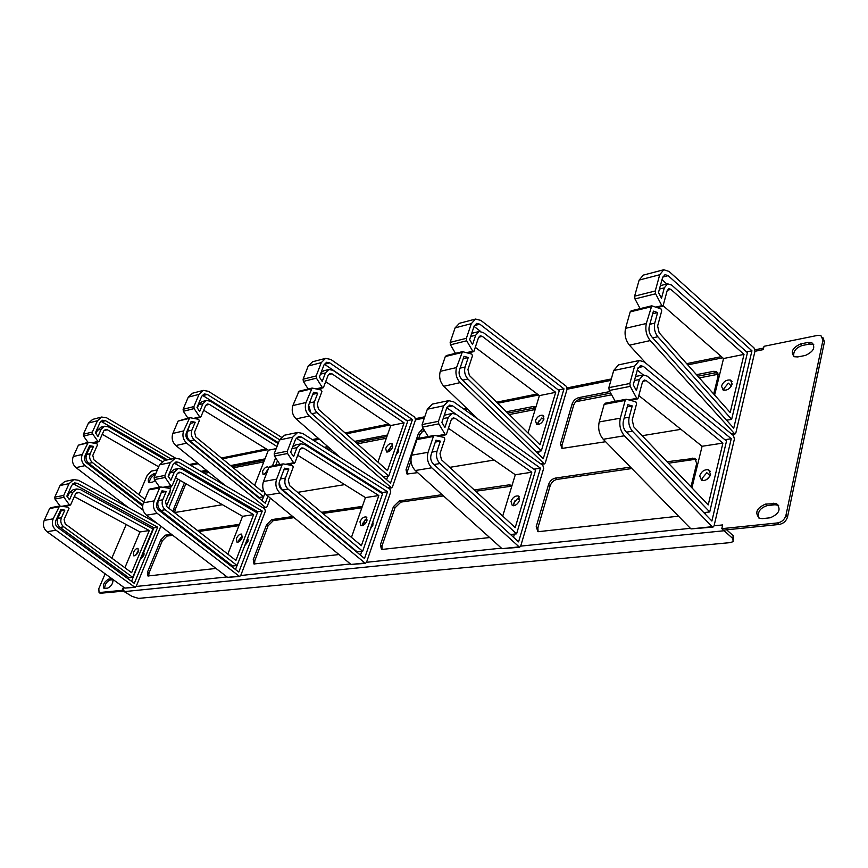 <?xml version="1.0" encoding="UTF-8"?>
<svg xmlns="http://www.w3.org/2000/svg" width="868" height="868" viewBox="0 0 868 868"><rect width="100%" height="100%" fill="white"/><g stroke="black" fill="none" stroke-linecap="round" stroke-linejoin="round"><path stroke-width="1.3" d="M141.462 557.495L144.251 553.936L141.462 557.495M170.117 492.069L169.217 492.807L170.117 492.069M248.346 539.896L246.371 541.437L248.346 539.896M370.853 527.625L372.839 525.346M373.218 523.165L372.274 523.534L373.218 523.165M396.188 454.539L398.065 452.347M398.672 450.004L397.598 450.438L398.672 450.004M525.238 504.84L525.78 504.568M549.205 424.463L549.769 424.17M148.645 576.037L149.068 572.88L162.305 540.84L166.938 536.109L172.71 535.274M171.419 534.287L165.473 535.155L160.83 539.896L147.571 571.947L147.929 575.983L215.991 568.442M239.449 524.326L197.416 530.478M238.939 525.65L198.718 531.487M174.392 512.576L222.425 504.72M174.739 512.565L175.152 509.744L185.904 483.704M184.428 482.858L173.698 508.778L173.329 511.751M264.979 458.868L230.595 465.584M206.432 470.293L200.964 471.367M264.414 460.311L231.864 466.626M207.691 471.324L202.58 472.311M254.563 564.07L254.812 560.663L268.06 525.845L273.246 520.659L294.078 517.632M292.744 516.525L271.727 519.606L266.541 524.793L253.261 559.621L253.955 563.972L338.987 554.554M362.357 506.391L321.518 512.315M361.869 507.78L322.863 513.444M297.648 492.351L344.704 484.615M289.684 464.065L289.337 464.955M291.702 463.686L291.095 465.281M387.464 435.02L354.589 441.389M327.844 446.608L324.328 447.291M386.933 436.539L355.913 442.55M329.156 447.747L326.01 448.355M381.963 549.607L381.996 545.961L394.994 507.834L400.853 502.116L443.483 495.921M442.105 494.673L399.291 500.934L393.421 506.662L380.401 544.811L381.519 549.498L489.671 537.542M511.925 485.841L509.115 484.865L474.297 489.964M511.827 486.145L475.686 491.234M423.074 428.174L418.419 433.49L406.018 469.794L407.038 474.047L417.638 472.626M449.722 467.353L494.142 460.051M407.461 474.156L407.548 470.988L410.976 460.941M423.996 429.682L419.928 434.694L418.669 438.351M535.838 407.32L533.039 406.56L506.38 411.768M535.686 407.819L507.726 413.092M538.084 531.769L537.867 527.939L550.149 485.83C551.462 482.358 553.697 480.221 556.887 479.44L631.871 468.536M630.472 467.103L555.303 478.105C552.113 478.897 549.867 481.035 548.565 484.507L536.24 526.637L537.932 531.726L678.516 516.178M690.961 486.839L696.711 463.338L694.617 458.293L667.036 461.754M696.418 459.856L693.749 459.541L668.436 463.219M713.702 394.029L718.118 375.974L716.274 371.493L713.583 371.341L696.462 374.672M609.835 391.576L578.696 397.652C575.56 398.575 573.357 400.69 572.11 403.989L560.446 443.884L561.954 448.441L605.614 441.714M642.179 435.703L680.957 429.334M562.095 448.485L561.997 445.23L573.639 405.356C574.887 402.047 577.079 399.942 580.225 399.02L610.681 393.106M717.966 373.077L715.102 372.849L697.818 376.202M112.026 578.782L108.533 579.14C104.041 581.94 102.511 585.021 103.943 588.395L107.686 588.124C111.397 586.258 113.155 583.383 112.981 579.477M104.67 588.439C104.724 584.533 106.504 581.734 110.008 580.041L113.068 579.694M155.871 473.472L153.256 473.993C148.949 476.76 147.452 479.646 148.764 482.651L152.692 482.076L155.079 480.612M155.296 474.807L154.656 474.937C151.368 476.597 149.632 479.179 149.448 482.706M762.321 518.63L770.252 517.784C779.323 513.823 781.363 509.082 776.383 503.548L765.5 504.124C756.527 508.095 754.52 512.814 759.457 518.304L762.321 518.63M758.849 518.022C757.243 512.12 759.999 507.997 767.117 505.643L775.026 504.753L778.661 505.382M793.851 356.498C793.037 351.518 795.772 347.873 802.065 345.54L809.703 344.021L813.728 344.477M800.578 343.934C792.354 347.851 790.271 352.115 794.339 356.737L797.725 356.932L805.385 355.446C813.696 351.529 815.801 347.254 811.699 342.6L808.216 342.404L800.578 343.934L802.065 345.54M754.954 351.29L735.825 432.948L734.914 434.098L650.24 340.581C646.356 335.569 645.054 329.873 646.324 323.504L651.76 305.818L660.993 308.889L661.72 310.831L657.619 326.021L659.17 332.791L730.183 412.528L744.006 354.394L670.866 289.359L668.805 288.697L667.156 290.737L663.109 305.71L661.861 305.666L655.622 293.785L655.253 290.997L659.723 274.744L663.77 269.742L669.022 271.434L754.064 347.959L754.954 351.29L763.243 349.62L764.014 346.299L817.613 335.384L820.9 335.569L822.994 340.061L785.92 515.397C784.618 519.574 781.829 522.091 777.544 522.927L721.796 528.666L722.664 524.923L714.071 525.824L712.997 527.104L712.085 526.692L624.385 435.769C620.305 430.81 618.96 424.951 620.316 418.192L625.199 400.43L626.229 399.237L635.821 401.786L636.591 403.761L632.208 419.96L633.814 426.937L708.212 504.916L722.914 443.103L646.28 380.629L644.338 380.032L642.385 382.332L638.067 398.303L637.557 398.889L636.754 398.347L630.233 386.379L629.853 383.493L634.616 366.155L639.412 360.491L644.414 362.021L733.482 435.617L734.404 439.034L714.071 525.824M138.956 494.662L147.083 475.621L151.433 471.107L157.379 469.903M124.222 591.629L132.044 596.392L138.511 598.388L730.248 542.609L733.232 541.599L732.657 538.388L724.118 530.739L124.222 591.629L123.147 587.842L122.106 590.327L99.06 592.584L98.822 588.623L105.147 573.802M111.831 558.157L126.196 524.522M204.381 473.364L209.101 472.463M233.286 467.798L263.796 461.906M327.865 449.548L330.61 449.016M357.377 443.852L386.325 438.275M421.913 431.407L424.712 430.864M509.223 414.557L535.155 409.555M575.777 401.721L611.615 394.81M699.326 377.895L718.27 374.238M100.178 593.267L123.647 591.13M122.106 590.327L123.603 591.249M733.666 539.679L733.265 535.762L726.625 529.805M724.118 530.739L723.576 530.12M721.796 528.666L723.435 530.131L779.171 524.456C783.457 523.61 786.245 521.104 787.536 516.937L824.481 341.688L822.81 337.392M60.087 527.429L128.974 577.762L132.706 577.339L152.909 528.981L80.377 489.541L76.764 488.966L72.869 492.243L69.494 499.773L66.858 496.127L71.708 485.342L74.594 482.901L77.35 483.335L73.726 484.084L153.94 527.766L157.683 527.18L134.301 583.339L57.581 527.343C55.476 525.498 54.901 523.22 55.856 520.507L60.793 509.559L64.84 510.124L61.411 517.74C60.152 521.342 60.912 524.359 63.711 526.811L60.087 527.429C57.299 524.977 56.539 521.972 57.798 518.38L61.411 517.74M60.304 510.666L61.216 510.785L57.798 518.38M140.486 558.71L131.556 581.343M153.94 527.766L143.795 552.026L143.849 555.303L140.898 558.97M157.683 527.18L77.35 483.335M72.901 483.736L73.726 484.084M76.764 488.966L73.14 489.704L69.245 492.97L67.454 496.952M135.375 555.422L138.706 550.279M138.272 551.766L138.012 548.381C136.385 548.294 134.855 549.639 133.444 552.428L133.694 555.824C135.332 555.911 136.851 554.565 138.272 551.766M132.706 577.339L63.711 526.811M61.216 510.785L64.84 510.124M160.862 526.192L136.146 586.475L135.039 587.365L56.04 530.218C52.514 527.147 51.559 523.35 53.154 518.825L59.577 506.022L68.388 507.216L68.995 508.474L64.091 519.422L65.241 523.957L131.632 572.696L149.285 530.532L79.27 492.59L77.469 492.297L75.516 493.946L70.655 504.785L69.429 504.883L63.95 497.299L63.744 495.411L69.06 483.639L73.845 479.581L78.467 480.297L157.303 523.469M73.845 479.581L64.84 481.469L60.076 485.505L54.76 497.18L54.966 499.057L60.022 506.011M74.333 496.583L139.976 531.954L149.285 530.532M124.894 567.748L139.976 531.954M59.577 506.022L50.604 507.715L49.595 508.55L44.203 520.42C42.597 524.901 43.552 528.666 47.056 531.715L124.873 588.103L135.039 587.365M160.851 510.482L232.635 566.023L237.083 565.513L257.351 512.966L182.074 469.197L178.331 468.525L174.327 472.062L170.909 480.243L168.132 476.228L173.058 464.51L176.02 461.874L178.873 462.384L174.533 463.273L257.774 511.751L262.234 511.057L238.798 572.066L158.844 510.265C156.641 508.225 156.023 505.729 156.978 502.778L161.99 490.843L166.189 491.516L162.717 499.805C161.448 503.722 162.273 507.042 165.191 509.744L160.851 510.482C157.933 507.78 157.108 504.482 158.388 500.565L162.717 499.805M161.405 492.232L158.388 500.565M237.04 565.524L235.499 569.516M257.774 511.751L257.319 512.945M244.776 545.592L247.955 541.61L247.662 538.106M262.234 511.057L178.873 462.384M178.331 468.525L173.991 469.404L169.987 472.93L168.425 476.651M242.53 536.435L240.393 540.536M238.461 541.979L238.874 540.146L242.096 536.142M242.172 537.715L241.651 534.091C239.677 533.939 237.93 535.404 236.422 538.496L236.942 542.142C238.917 542.294 240.664 540.818 242.172 537.715M237.083 565.513L165.191 509.744M161.849 492.308L166.189 491.516M265.391 511.144L240.729 575.506L239.601 576.471L157.271 513.4C153.582 509.993 152.551 505.838 154.157 500.901L159.647 487.881L160.699 486.97L169.835 488.358L170.486 489.758L165.517 501.661L166.754 506.63L235.922 560.435L253.63 514.626L180.956 472.507L179.09 472.17L177.083 473.95L172.168 485.733L170.898 485.83L165.137 477.487L164.898 475.414L170.291 462.611L175.206 458.239L180.001 459.085L264.632 508.67L265.391 511.144M175.206 458.239L164.432 460.507L159.528 464.847L154.135 477.541L154.374 479.592L159.636 487.176M175.51 477.726L242.573 516.308L253.63 514.626M227.828 554.131L242.573 516.308M150.381 488.988L148.895 489.899L143.404 502.811C141.799 507.693 142.829 511.827 146.497 515.191L227.622 577.35L239.601 576.471M282.773 489.975L357.258 551.896L362.661 551.278L382.582 493.773L304.907 444.622L301.044 443.83L296.975 447.66L293.568 456.633L290.661 452.163L295.565 439.316L298.581 436.463L301.521 437.071L296.238 438.156L382.159 492.568L387.54 491.733L364.495 558.504L281.547 489.563C279.246 487.284 278.574 484.528 279.529 481.284L284.53 468.188L288.86 468.98L285.398 478.073C284.14 482.391 285.029 486.058 288.078 489.085L282.773 489.975C280.342 487.729 279.268 484.778 279.583 481.143M361.761 551.386L360.448 555.151M382.159 492.568L381.887 493.328M370.452 528.786L372.904 525.183L372.828 521.918M387.54 491.733L301.521 437.071M301.044 443.83L295.749 444.893L292.646 446.955M367.175 520.019L366.079 519.216L362.509 523.621L362.184 525.737M366.079 516.937L366.079 516.948C363.627 516.71 361.598 518.326 359.981 521.787L360.849 525.704C363.291 525.943 365.319 524.315 366.947 520.843L366.068 516.937L366.817 517.48M365.016 519.965L363.128 525.39M362.661 551.278L288.078 489.085M283.879 469.892L288.86 468.98M390.752 491.874L366.524 562.301L365.385 563.354L279.963 493.002C276.111 489.205 274.993 484.604 276.588 479.179L282.067 464.89L283.142 463.892L292.581 465.563L293.265 467.103L288.306 480.167L289.652 485.668L361.392 545.679L378.828 495.541L303.8 448.246L301.88 447.855L299.84 449.776L294.936 462.687L293.634 462.785L287.579 453.497L287.319 451.208L292.69 437.179L297.691 432.438L302.639 433.447L389.949 489.151L390.752 491.874M297.691 432.438L284.574 435.204L279.572 439.902L274.19 453.801L274.451 456.069L279.973 464.488M297.746 455.288L365.45 497.581L378.828 495.541M351.464 537.368L365.45 497.581M270.469 466.366L268.939 467.353L263.449 481.512C261.843 486.883 262.961 491.44 266.801 495.194L351.03 564.45L365.385 563.354M514.431 534.08L513.487 537.227M533.885 469.165L540.46 468.156L518.576 541.882L433.306 463.968C430.919 461.396 430.181 458.304 431.092 454.702L435.953 440.184L440.369 441.15L437.016 451.23C435.812 456.015 436.788 460.116 439.946 463.545L433.935 464.554M524.446 507.476L525.834 502.843M446.825 407.765L455.581 413.949M540.46 468.156L452.651 405.877L449.657 405.139L446.64 408.253L441.888 422.445L444.926 427.479L448.235 417.573L452.282 413.385L456.221 414.351L535.534 470.326L516.59 533.842L439.946 463.545M452.282 413.385L444.297 415.262M519.585 500.174L517.556 498.536L513.552 503.429L513.368 505.762M514.865 500.901L513.4 505.762M519.574 500.207L518.239 495.986C515.136 495.628 512.706 497.418 510.97 501.368L512.304 505.599C515.408 505.957 517.827 504.156 519.574 500.207M510.525 534.525L516.59 533.842M435.313 442.083L440.369 441.15M543.683 468.362L520.691 546.113L519.563 547.274L431.754 467.787C427.761 463.479 426.535 458.326 428.065 452.304L433.392 436.463L434.456 435.378L444.091 437.407L444.817 439.143L440.011 453.606L441.476 459.758L515.212 527.603L531.78 472.235L455.168 418.365L453.215 417.877L451.176 419.982L446.434 434.26L445.11 434.336L438.785 423.877L438.47 421.327L443.689 405.812L448.68 400.647L453.714 401.873L542.826 465.324L543.683 468.362M448.68 400.647L432.34 404.087L427.338 409.208L422.108 424.56L422.412 427.089L428.184 436.561M448.42 428.282L515.299 474.742L531.78 472.235M502.713 516.102L515.299 474.742M418.528 438.481L416.987 439.544L411.638 455.212C410.097 461.168 411.324 466.268 415.295 470.521L502.008 548.663L519.563 547.274M705.651 512.413L705.25 514.116M724.878 439.718L731.257 438.731L711.89 521.028L625.817 431.504C623.387 428.532 622.573 425.016 623.387 420.969L627.835 404.705L632.24 405.909L629.17 417.204C628.106 422.575 629.181 427.23 632.392 431.179L626.468 432.177M637.307 370.072L643.264 374.943M731.257 438.731L643.481 366.491L640.497 365.58L637.6 368.987L633.26 384.86L636.396 390.622L639.412 379.533L643.307 374.933L647.224 376.137L726.516 441.053L709.72 511.946L632.392 431.179M710.089 475.718L706.812 472.702L702.255 478.214L702.234 480.601M709.872 476.141L706.422 479.689M710.566 474.373L708.614 469.816C704.534 469.252 701.55 471.27 699.673 475.848L701.615 480.427C705.695 480.981 708.679 478.962 710.566 474.373M703.807 512.619L709.72 511.946M627.26 406.832L632.24 405.909M639.412 360.491L618.526 364.885L613.687 370.506L608.869 387.649L609.238 390.491L615.206 401.32M638.805 395.548L702.093 446.271L722.914 443.103M691.926 487.838L702.093 446.271M605.658 403.229L604.15 404.39L599.213 421.935C597.824 428.618 599.17 434.401 603.238 439.284L690.971 528.905L712.997 527.104M88.959 447.074L89.849 447.226L86.572 454.506C85.368 457.957 86.106 460.908 88.807 463.382L142.786 504.937M177.745 479.017L166.385 506.294M171.267 486.254L170.28 488.608M167.925 495.899L169.781 493.143L170.106 490.659M100.894 421.23L167.513 459.856M171.246 459.064L105.484 420.698L102.543 420.253L100.059 422.477L95.393 432.806L97.943 436.441L101.187 429.226L104.54 426.253L108.424 426.839L165.821 460.214M100.992 427.154L97.552 430.148L95.979 433.631M169.878 488.369L170.714 486.362M143.708 502.116L92.442 462.568C89.74 460.094 89.003 457.121 90.207 453.671L93.484 446.369L89.588 445.685L84.858 456.177C83.946 458.781 84.5 461.016 86.54 462.883L142.645 506.033M89.849 447.226L93.484 446.369M180.197 480.427L168.685 508.138M162.132 461.516L107.361 429.769L105.429 429.476L103.748 430.973L99.082 441.356L97.91 441.411L92.594 433.859L92.388 432.014L97.487 420.72L101.61 417.041L106.558 417.779L175.575 458.163M167.123 487.924L167.535 486.959M143.122 510.189L85.053 465.628C81.657 462.525 80.724 458.792 82.254 454.452L88.308 442.224L96.901 443.646L97.498 444.904L92.8 455.385L93.918 459.834L144.913 499.274M92.692 419.374L88.46 423.074L83.361 434.271L83.567 436.105L87.95 442.311M102.24 434.315L158.681 466.821M158.79 487.328L159.148 486.481M88.308 442.224L78.402 445.175L73.237 456.546C71.708 460.854 72.641 464.554 76.026 467.624L128.562 507.726M190.407 423.193L187.521 431.168C186.305 434.911 187.108 438.145 189.918 440.879L259.152 497.494L263.601 496.767L264.968 493.208M263.557 496.767L262.082 500.597M267.962 496.149L265.261 503.19L188.172 440.163C186.045 438.112 185.437 435.66 186.36 432.839L191.144 421.447L195.181 422.249L191.871 430.17C190.656 433.924 191.448 437.168 194.269 439.913L189.918 440.879M202.32 395.244L278.465 442.767M279.615 439.794L207.3 394.452L204.251 393.931L201.702 396.307L197.003 407.493L199.683 411.497L202.949 403.685L206.378 400.484L210.392 401.19L278.172 443.515M202.125 401.559L198.609 404.77L197.286 407.917M268.245 469.154L266.584 472.951M264.577 474.46L268.103 469.056M268.668 468.047L267.843 466.897C265.858 466.756 264.1 468.221 262.581 471.281L263.058 474.622L266.899 472.593M275.731 465.291L277.5 460.713M263.601 496.767L194.269 439.913M190.841 423.28L195.181 422.249M270.371 498.134L267.127 506.597L266.151 507.487L265.196 507.194L186.663 443.147C183.115 439.718 182.106 435.638 183.647 430.919L189.777 417.66L198.674 419.331L199.304 420.709L194.562 432.08L195.767 436.94L262.462 491.787L263.264 489.715M277.022 446.499L209.329 404.358L207.333 404.011L205.607 405.616L200.909 416.868L199.694 416.911L194.117 408.6L193.889 406.582L199.043 394.354L203.253 390.405L208.363 391.294L281.275 437.136M272.465 465.91L275.601 457.816M192.598 393.204L188.258 397.153L183.115 409.284L183.343 411.28L187.933 418.105M203.676 410.249L268.353 450.21L276.198 448.626M254.649 485.353L268.353 450.21M189.777 417.66L178.103 421.089L172.873 433.414C171.332 438.101 172.331 442.137 175.868 445.534L225.474 485.722M308.639 405.182L310.852 412.842M387.822 476.217L386.618 479.711M324.35 364.159L407.103 420.644L412.452 419.569L390.502 483.14L310.777 412.767C308.563 410.466 307.901 407.765 308.813 404.672L313.565 392.238L317.721 393.193L314.422 401.83C313.229 405.942 314.097 409.533 317.026 412.593L311.872 413.732M395.992 455.092L398.369 451.599L398.249 448.561M412.452 419.569L329.753 362.889L326.628 362.249L324.046 364.799L319.381 377.005L322.191 381.453L325.435 372.936L328.896 369.486L333.019 370.343L407.7 421.316L388.723 476.076L317.026 412.593M323.721 370.799L321.073 372.6M392.727 446.846L391.642 446L388.148 450.308L387.844 452.011M390.6 446.76L388.907 451.599M392.64 447.139L391.837 443.591C389.385 443.385 387.345 444.991 385.717 448.42L386.51 451.978C388.962 452.195 391.001 450.579 392.64 447.139M383.472 476.944L388.723 476.076M312.751 394.365L317.721 393.193M415.533 419.841L392.466 486.905L391.479 487.859L309.268 416.022C305.569 412.181 304.473 407.678 305.992 402.513L312.111 388.05L321.269 390.047L321.93 391.566L317.221 403.989L318.523 409.36L387.497 470.597L404.087 422.868L331.967 373.804L329.927 373.381L328.18 375.106L323.525 387.378L322.267 387.41L316.44 378.166L316.18 375.942L321.29 362.618L325.554 358.365L330.806 359.439L414.752 417.161L415.533 419.841L424.322 418.061M312.61 361.75L308.216 366.014L303.095 379.218L303.355 381.421L308.162 389.005M325.684 381.67L390.795 425.537L404.087 422.868M377.938 462.112L390.795 425.537M312.111 388.05L299.015 391.218L292.885 405.551C291.366 410.673 292.451 415.132 296.14 418.929L340.289 457.469M539.202 451.186L538.388 453.931M558.374 390.003L563.994 388.864L543.27 458.695L461.581 379.066C459.291 376.462 458.586 373.446 459.443 370.028L464.033 356.325L468.253 357.497L465.074 367.001C463.946 371.547 464.89 375.54 467.917 379.012L462.709 380.173M548.641 426.372L549.943 421.978M474.047 326.422L480.525 331.37M563.994 388.864L479.852 324.198L476.684 323.395L474.123 326.162L469.642 339.572L472.55 344.585L475.675 335.211L479.114 331.489L483.292 332.542L559.274 390.698L541.339 450.839L467.917 379.012M472.68 333.117L471.671 333.518M543.759 419.624L541.838 417.964L537.932 422.749L537.726 424.582M539.202 420.318L537.921 424.571M543.965 419.038L542.76 415.262C539.657 414.937 537.227 416.716 535.458 420.622L536.652 424.419C539.755 424.745 542.196 422.955 543.965 419.038M536.099 451.707L541.339 450.839M463.241 358.679L468.253 357.497M567.075 389.233L545.299 462.894L544.334 463.935L460.116 382.647C456.297 378.296 455.103 373.273 456.546 367.565L462.47 351.649L471.78 354.09L472.485 355.793L467.95 369.464L469.36 375.453L540.005 444.752L555.694 392.325L482.293 336.35L480.221 335.818L478.485 337.695L474.015 351.182L472.745 351.182L466.68 340.788L466.376 338.314L471.302 323.666L475.534 319.066L480.85 320.401L566.24 386.271L567.075 389.233L610.909 380.379M459.476 323.276L455.103 327.865L450.156 342.383L450.459 344.824L455.461 353.341M475.295 347.33L539.397 395.613L555.694 392.325M528.015 432.991L539.397 395.613M446.781 355.587L445.317 356.531L440.271 371.341C438.817 376.983 440 381.963 443.808 386.26L478.159 419.287M727.644 420.036L727.384 421.132M746.545 351.887L751.948 350.791L733.731 428.206L651.597 336.6C649.275 333.594 648.494 330.187 649.253 326.368L653.42 311.135L657.608 312.589L654.732 323.167C653.734 328.223 654.765 332.748 657.835 336.741L652.736 337.88M662.013 279.702L666.841 283.999M751.948 350.791L668.143 275.655L665.007 274.646L662.566 277.651L658.497 292.527L661.503 298.245L664.324 287.851L667.611 283.803L671.734 285.127L747.435 352.679L731.648 419.374L657.835 336.741M731.333 386.097L728.382 383.157L723.955 388.528L723.858 390.318M730.509 387.247L728.936 388.723M732.18 384.101L730.465 380.065C726.408 379.555 723.413 381.562 721.482 386.086L723.196 390.133C727.254 390.643 730.248 388.625 732.18 384.101M726.559 420.21L731.648 419.374M652.703 313.749L657.608 312.589M643.351 275.102L639.141 280.082L634.616 296.162L634.975 298.918L640.139 308.639M663.109 305.699L723.554 358.517L744.006 354.394M714.614 395.059L723.554 358.517M631.622 310.863L630.19 311.872L625.568 328.321C624.266 334.625 625.557 340.245 629.441 345.182L646.02 363.345M147.571 571.947L149.068 572.88M162.305 540.84L160.83 539.896M165.473 535.155L166.938 536.109M173.698 508.778L175.152 509.744M253.261 559.621L254.812 560.663M268.06 525.845L266.541 524.793M271.727 519.606L273.246 520.659M380.401 544.811L381.996 545.961M394.994 507.834L393.421 506.662M399.291 500.934L400.853 502.116M510.699 486.145L509.115 484.865M406.018 469.794L407.548 470.988M419.928 434.694L418.419 433.49M534.558 407.884L533.039 406.56M536.24 526.637L537.867 527.939M550.149 485.83L548.565 484.507M555.303 478.105L556.887 479.44M693.749 459.541L692.165 458.076M560.446 443.884L561.997 445.23M573.639 405.356L572.11 403.989M578.696 397.652L580.225 399.02M715.102 372.849L713.583 371.341M113.046 579.64L111.647 578.782M108.533 579.14L110.008 580.041M153.256 473.993L154.656 474.937M765.5 504.124L767.117 505.643M775.026 504.753L773.41 503.223M809.703 344.021L808.216 342.404M722.74 357.8L687.727 364.864M538.583 394.994L497.689 403.251M467.765 409.295L464.922 409.859M389.992 424.994L346.115 433.859M319.413 439.251L313.576 440.423M267.572 449.722L222.392 458.846M198.295 463.707L190.559 465.27M123.147 587.842L124.352 587.712M136.146 586.475L227.08 576.938M240.729 575.506L350.466 563.983M366.524 562.301L501.433 548.142M520.691 546.124L690.396 528.308M99.625 592.638L101.111 593.538M732.657 538.388L733.265 535.762M779.171 524.456L777.544 522.927M785.92 515.397L787.536 516.937M824.481 341.688L822.994 340.061M72.869 492.243L69.245 492.97M69.06 483.639L60.076 485.505M54.76 497.18L63.744 495.411M63.95 497.299L54.966 499.057M61.932 506.294L69.429 504.883M79.27 492.59L75.939 493.241M58.557 506.869L49.595 508.55M44.203 520.42L53.154 518.825M56.04 530.218L47.056 531.715M124.873 588.103L134.182 587.126M174.327 472.062L169.987 472.93M170.291 462.611L159.528 464.847M154.135 477.541L164.898 475.414M165.137 477.487L154.374 479.592M163.141 487.284L170.898 485.83M180.956 472.507L177.528 473.19M159.647 487.881L148.895 489.899M143.404 502.811L154.157 500.901M157.271 513.4L146.497 515.191M227.622 577.35L238.722 576.189M296.975 447.66L291.995 448.647M280.407 478.962L285.398 478.073M292.69 437.179L279.572 439.902M274.19 453.801L287.319 451.208M287.579 453.497L274.451 456.069M285.659 464.282L293.634 462.785M303.8 448.246L300.285 448.951M282.067 464.89L268.939 467.353M263.449 481.512L276.588 479.179M279.963 493.002L266.801 495.194M351.03 564.45L364.473 563.039M452.651 405.877L447.226 406.994M448.235 417.573L443.19 418.571M431.949 452.119L437.016 451.23M443.689 405.812L427.338 409.208M422.108 424.56L438.47 421.327M438.785 423.877L422.412 427.089M437.027 435.855L445.11 434.336M455.168 418.365L451.61 419.07M433.392 436.463L416.987 439.544M411.638 455.212L428.065 452.304M431.754 467.787L415.295 470.521M502.008 548.663L518.652 546.927M643.481 366.491L638.143 367.587M639.412 379.533L634.443 380.52M624.179 418.083L629.17 417.204M634.616 366.155L613.687 370.506M608.869 387.649L629.853 383.493M630.233 386.379L609.238 390.491M628.79 399.844L636.754 398.347M646.28 380.629L642.787 381.312M625.199 400.43L604.15 404.39M599.213 421.935L620.316 418.192M624.385 435.769L603.238 439.284M690.971 528.905L712.085 526.692M105.484 420.698L101.849 421.642M101.187 429.226L97.552 430.148M92.442 462.568L88.807 463.382M86.572 454.506L90.207 453.671M97.487 420.72L88.46 423.074M83.361 434.271L92.388 432.014M92.594 433.859L83.567 436.105M92.149 442.799L97.91 441.411M107.361 429.769L103.921 430.626M87.429 442.995L78.402 445.175M73.237 456.546L82.254 454.452M85.053 465.628L76.026 467.624M207.3 394.452L202.949 395.58M202.949 403.685L198.609 404.77M187.521 431.168L191.871 430.17M199.043 394.354L188.258 397.153M183.115 409.284L193.889 406.582M194.117 408.6L183.343 411.28M193.748 418.343L199.694 416.911M209.329 404.358L205.792 405.248M188.877 418.484L178.103 421.089M172.873 433.414L183.647 430.919M186.663 443.147L175.868 445.534M262.765 507.574L265.196 507.194M329.753 362.889L324.491 364.245M325.435 372.936L320.466 374.184M309.453 402.98L314.422 401.83M321.29 362.618L308.216 366.014M303.095 379.218L316.18 375.942M316.44 378.166L303.355 381.421M316.202 388.864L322.267 387.41M331.967 373.804L328.364 374.705M311.2 388.94L298.104 392.097M292.885 405.551L305.992 402.513M309.268 416.022L296.14 418.929M388.029 487.924L390.502 487.534M479.852 324.198L474.34 325.619M475.675 335.211L470.673 336.469M460.062 368.162L465.074 367.001M471.302 323.666L455.103 327.865M450.156 342.383L466.376 338.314M466.68 340.788L450.459 344.824M466.637 352.658L472.745 351.182M482.293 336.35L478.669 337.251M461.57 352.603L445.317 356.531M440.271 371.341L456.546 367.565M460.116 382.647L443.808 386.26M540.872 463.935L543.346 463.555M668.143 275.655L662.761 277.044M664.324 287.851L659.441 289.077M649.817 324.296L654.732 323.167M659.723 274.744L639.141 280.082M634.616 296.162L655.253 290.997M655.622 293.785L634.975 298.918M655.882 307.098L661.861 305.666M670.866 289.359L667.318 290.248M650.891 306.871L630.19 311.872M625.568 328.321L646.324 323.504M650.24 340.581L629.441 345.182M731.54 434.022L733.937 433.642M511.903 485.906L510.796 485.006M535.795 407.439L534.905 406.669M696.201 459.758L694.617 458.293M717.793 373.001L716.274 371.493M777.999 505.078L776.383 503.548M813.197 344.216L811.699 342.6M189.3 464.532L197.307 462.904M221.394 458.022L266.281 448.919M312.263 439.599L318.393 438.351M345.084 432.937L388.669 424.105M415.609 418.636L424.756 416.781M463.588 408.915L466.713 408.275M496.637 402.209L537.238 393.974M567.13 387.909L611.311 378.958M686.664 363.67L721.395 356.629M754.976 349.826L763.601 348.068M99.06 592.584L100.536 593.473M70.156 505.198L63.299 506.489M171.647 486.189L164.551 487.512M160.699 486.97L149.936 488.999M294.415 463.186L287.124 464.554M283.142 463.892L270.002 466.376M519.379 496.908L518.239 495.986M445.902 434.803L438.524 436.181M434.456 435.378L418.061 438.47M635.55 376.495L643.307 374.933M710.382 471.454L708.614 469.816M637.557 398.889L630.276 400.256M626.229 399.237L605.191 403.208M100.894 427.175L104.54 426.253M101.61 417.041L92.561 419.418M98.648 441.736L93.343 443.016M202.038 401.591L206.378 400.484M203.253 390.405L192.468 393.237M200.465 417.28L194.985 418.593M266.151 507.487L263.351 507.921M323.634 370.82L328.896 369.486M392.586 444.177L391.837 443.591M325.554 358.365L312.48 361.793M323.07 387.822L317.471 389.168M391.479 487.859L388.625 488.304M472.583 333.138L479.114 331.489M543.867 416.217L542.76 415.262M475.534 319.066L459.346 323.308M473.57 351.659L467.928 353.016M462.47 351.649L446.228 355.576M544.334 463.935L541.491 464.38M660.385 285.626L667.611 283.803M732.104 381.703L730.465 380.065M663.77 269.742L643.21 275.134M662.685 306.23L657.174 307.554M651.76 305.818L631.069 310.831M734.914 434.098L732.147 434.521"/></g></svg>
